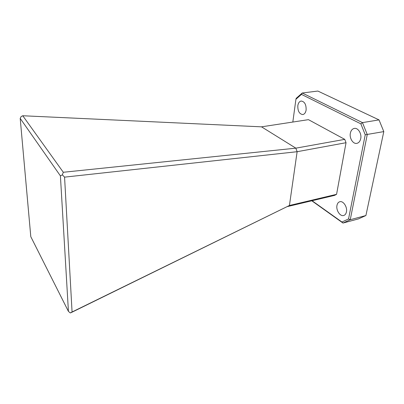 <?xml version="1.0" encoding="UTF-8"?>
<svg xmlns="http://www.w3.org/2000/svg" width="404" height="404" viewBox="0 0 404 404"><rect width="100%" height="100%" fill="white"/><g stroke="black" fill="none" stroke-linecap="round" stroke-linejoin="round"><path stroke-width="0.61" d="M346.43 211.903C347.546 207.095 343.279 200.601 339.815 201.722C338.335 202.151 337.38 203.384 336.966 205.414C335.896 210.191 340.112 216.655 343.632 215.514C345.066 215.085 345.996 213.883 346.43 211.903M360.716 138.648C361.858 133.618 358.01 127.553 354.298 128.416C352.258 128.891 350.945 130.487 350.354 133.214C349.273 138.229 353.081 144.248 356.848 143.354C358.818 142.885 360.11 141.314 360.716 138.648M306.121 110.009C306.272 104.53 304.621 101.54 301.167 101.035C299.394 101.414 298.278 102.954 297.824 105.656C297.687 111.11 299.354 114.08 302.818 114.559C304.545 114.186 305.646 112.671 306.121 110.009M60.408 175.876L20.2 118.392L30.795 236.678L68.427 311.398L60.408 175.876L62.357 174.846L63.302 172.271L295.849 148.162L297.127 151.707L289.426 205.49L71.21 312.585L70.286 312.949L68.427 311.398M344.753 139.36L295.849 148.162L261.514 126.836L308.444 119.655L344.753 139.36L346.036 142.713L297.127 151.707L64.569 177.139L72.069 311.984L289.426 205.49L336.572 194.329L334.537 195.395L287.547 206.55M261.514 126.836L22.765 115.751L63.302 172.271M70.286 312.949L72.069 311.984M64.569 177.139L62.357 174.846M22.765 115.751L21.109 116.594L20.2 118.392M346.036 142.713L336.572 194.329M312.055 200.732L341.935 222.018L348.546 218.948L365.231 134.784L360.858 123.841L301.455 94.39L295.925 99.258L292.824 122.043M360.858 123.841L362.474 122.619L379.018 119.887L317.862 91.052L302.248 93.001L362.474 122.619L367.256 134.567L350.238 219.726L365.908 215.534L383.8 131.603L365.231 134.784M365.908 215.534L358.51 218.882L342.996 223.053L311.777 200.798M295.925 99.258L296.213 98.323L302.248 93.001L301.455 94.39M383.8 131.603L379.018 119.887M348.546 218.948L350.238 219.726L342.996 223.053L341.935 222.018"/></g></svg>
